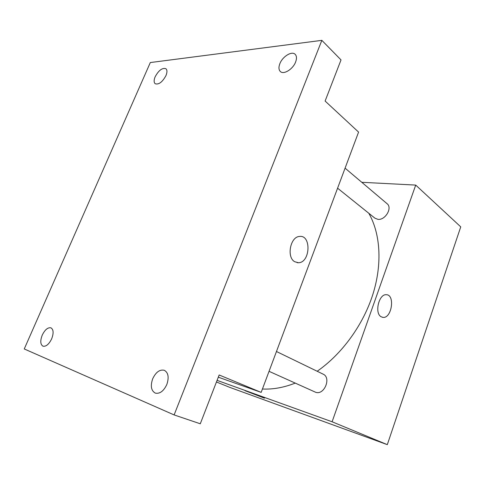 <?xml version="1.0" encoding="UTF-8"?>
<svg xmlns="http://www.w3.org/2000/svg" width="485" height="485" viewBox="0 0 485 485"><rect width="100%" height="100%" fill="white"/><g stroke="black" fill="none" stroke-linecap="round" stroke-linejoin="round"><path stroke-width="0.73" d="M361.78 182.293L415.718 185.088L460.75 226.859L387.309 444.648L229.854 387.4L216.443 381.992M415.718 185.088L332.098 421.774L387.309 444.648M381.071 316.735C374.323 313.158 378.888 293.868 386.266 294.716C395.305 294.504 391.819 318.566 382.998 317.39L381.071 316.735C374.317 313.158 378.888 293.868 386.26 294.716C395.299 294.504 391.813 318.566 382.992 317.39L382.465 317.317M262.427 389.012C272.861 389.54 283.792 387.57 295.238 383.114M317.172 371.255C341.901 354.123 363.12 325.023 372.862 294.383C382.526 263.707 380.385 233.455 368.788 213.254M332.098 421.774L217.074 380.361M337.584 188.192L374.929 218.183L377.863 219.335C385.229 220.493 392.717 207.835 387.097 203.724L345.077 168.156M269.048 371.322L315.571 392.238C324.198 395.633 331.613 377.639 323.083 374.123L276.462 351.51M247.805 391.619L264.331 398.149L247.805 391.619M264.47 398.161L244.931 390.643M321.846 40.352L174.121 414.93L24.25 348.957L150.314 62.553L321.846 40.352L341.022 59.916L325.114 101.044L358.579 132.09L261.166 392.383L218.305 377.184M174.121 414.93L200.281 423.781L219.159 374.978L261.166 392.383M294.68 261.724C286.411 257.25 290.248 236.844 299.433 236.456C311.552 234.54 310.388 262.724 298.433 262.743L294.68 261.724C286.405 257.25 290.248 236.844 299.433 236.456C311.546 234.54 310.382 262.724 298.427 262.743L297.111 262.67M165.943 75.636C162.378 82.123 158.795 84.826 155.206 83.747C153.8 82.456 153.781 80.128 155.158 76.763C158.71 70.289 162.293 67.603 165.912 68.712C167.283 69.985 167.289 72.295 165.943 75.636M51.665 338.845C48.979 344.259 46.093 346.714 43.013 346.199C40.334 344.532 40.079 340.834 42.244 335.117C44.935 329.703 47.827 327.272 50.925 327.824C53.55 329.467 53.793 333.14 51.665 338.845M166.846 384.453C163.694 391.116 159.85 394.008 155.321 393.123C151.162 390.764 150.277 386.005 152.666 378.84C155.843 372.153 159.717 369.297 164.294 370.279C168.319 372.613 169.168 377.342 166.846 384.453M295.601 62.031C292.934 69.264 283.592 74.969 280.336 71.501C278.681 69.804 278.523 67.197 279.857 63.681C282.512 56.527 291.855 50.731 295.171 54.326C296.747 56.005 296.893 58.57 295.601 62.031"/></g></svg>

